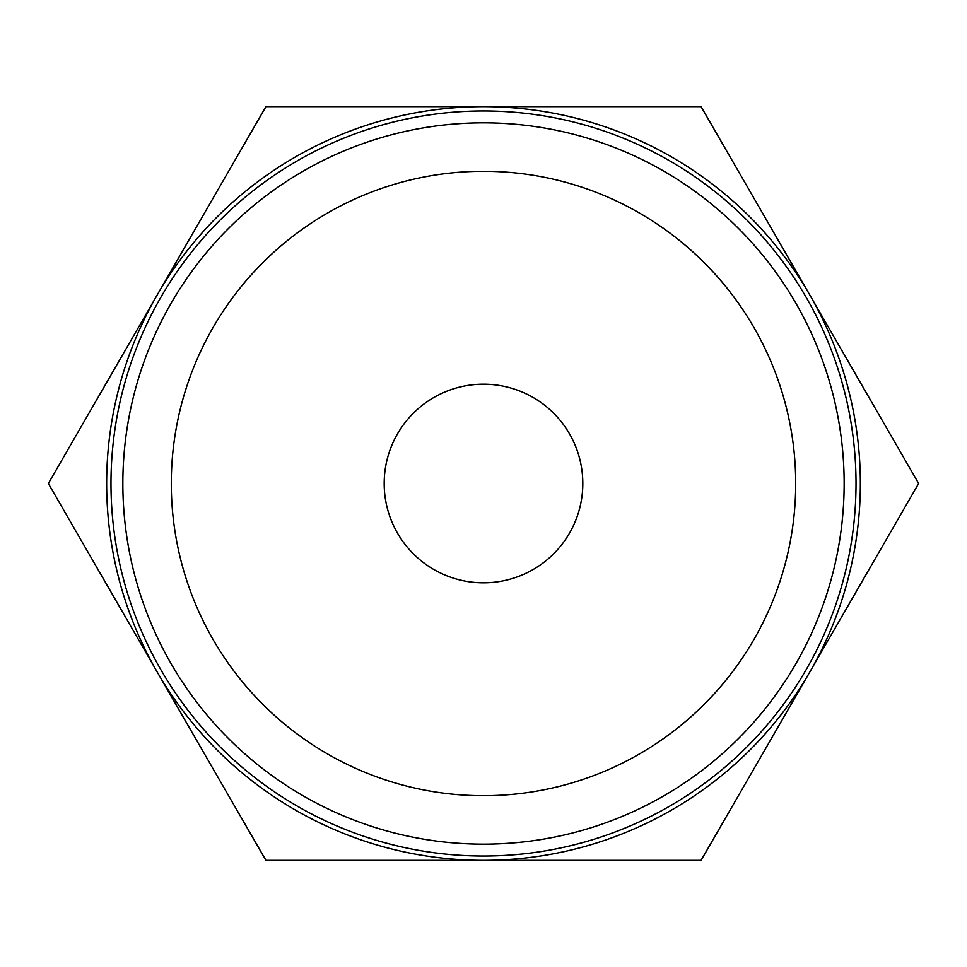 <?xml version="1.0" encoding="UTF-8"?>
<svg xmlns="http://www.w3.org/2000/svg" width="967" height="967" viewBox="0 0 967 967"><rect width="100%" height="100%" fill="white"/><g stroke="black" fill="none" stroke-linecap="round" stroke-linejoin="round"><path stroke-width="1.45" d="M477.311 860.352L472.162 860.352M483.5 860.352L265.925 860.352L157.137 671.92A376.852 376.852 0 0 0 860.352 483.5A376.852 376.852 0 0 0 157.137 295.08A376.852 376.852 0 0 0 157.137 671.92L48.35 483.5L265.925 106.648L701.075 106.648L918.65 483.5L701.075 860.352L483.5 860.352M110.975 483.5A372.525 372.525 0 0 1 483.5 110.975A372.525 372.525 0 0 1 856.025 483.5A372.525 372.525 0 0 1 483.5 856.025A372.525 372.525 0 0 1 110.975 483.5M122.845 483.5A360.655 360.655 0 0 1 483.5 122.845A360.655 360.655 0 0 1 844.155 483.5A360.655 360.655 0 0 1 483.5 844.155A360.655 360.655 0 0 1 122.845 483.5M795.708 483.5A312.208 312.208 0 0 0 483.5 171.292A312.208 312.208 0 0 0 171.292 483.5A312.208 312.208 0 0 0 483.5 795.708A312.208 312.208 0 0 0 795.708 483.5M384.189 483.5A99.311 99.311 0 0 1 483.5 384.189A99.311 99.311 0 0 1 582.811 483.5A99.311 99.311 0 0 1 483.5 582.811A99.311 99.311 0 0 1 384.189 483.5M597.401 860.352L585.591 860.352"/></g></svg>
